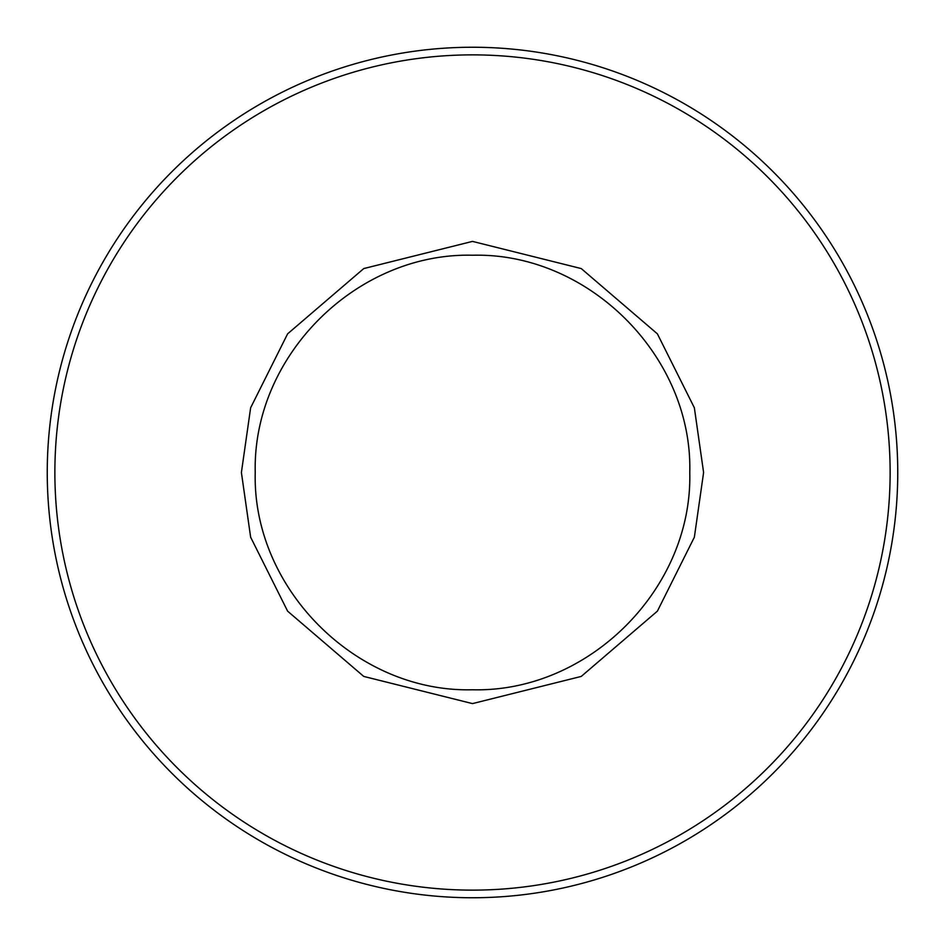 <?xml version="1.0" encoding="UTF-8"?>
<svg xmlns="http://www.w3.org/2000/svg" width="945" height="945" viewBox="0 0 945 945"><rect width="100%" height="100%" fill="white"/><g stroke="black" fill="none" stroke-linecap="round" stroke-linejoin="round"><path stroke-width="1.42" d="M47.25 472.5A425.25 425.25 0 0 0 472.5 897.75A425.25 425.25 0 0 0 897.75 472.5A425.25 425.25 0 0 0 472.5 47.25A425.25 425.25 0 0 0 47.25 472.5M255.233 472.5C252.197 588.57 356.43 692.72 472.382 689.767C588.581 692.756 692.65 588.794 689.767 472.583C692.85 356.643 588.747 252.303 472.724 255.233C356.608 252.28 252.386 355.852 255.233 472.5M890.131 472.5A417.631 417.631 0 0 1 472.5 890.131A417.631 417.631 0 0 1 54.869 472.5A417.631 417.631 0 0 1 472.5 54.869A417.631 417.631 0 0 1 890.131 472.5M703.6 472.5L694.362 537.209L657.377 611.167L581.258 676.419L472.5 703.6L363.742 676.419L287.623 611.167L250.638 537.209L241.4 472.5L250.638 407.791L287.623 333.833L363.742 268.581L472.5 241.4L581.258 268.581L657.377 333.833L694.362 407.791L703.6 472.5"/></g></svg>
